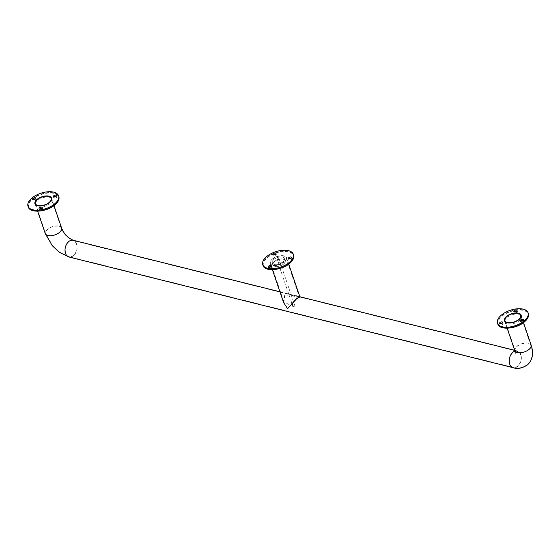 <?xml version="1.0" encoding="UTF-8"?>
<svg xmlns="http://www.w3.org/2000/svg" width="560" height="560" viewBox="0 0 560 560"><rect width="100%" height="100%" fill="white"/><g stroke="black" fill="none" stroke-linecap="round" stroke-linejoin="round"><path stroke-width="0.42" stroke-dasharray="2.8 2.1" d="M42 208.271A1.701 0.854 161.2 0 1 42.63 208.67A1.701 0.854 161.2 0 1 40.677 210.175A1.701 0.854 161.2 0 1 39.417 209.769A1.701 0.854 161.2 0 1 39.669 209.062M56.294 196.224A1.701 0.854 161.2 0 1 56.875 196.518A1.701 0.854 161.2 0 1 56.931 196.63A1.701 0.854 161.2 0 1 55.706 197.939A1.701 0.854 161.2 0 1 53.767 197.827A1.701 0.854 161.2 0 1 53.711 197.722A1.701 0.854 161.2 0 1 53.963 197.015M35.595 198.87A1.701 0.854 161.2 0 1 36.232 199.276A1.701 0.854 161.2 0 1 35.826 200.123A1.701 0.854 161.2 0 1 34.16 200.788A1.701 0.854 161.2 0 1 33.012 200.368A1.701 0.854 161.2 0 1 33.271 199.661M35.21 204.036A8.799 4.41 161.2 0 1 37.415 200.515A8.799 4.41 161.2 0 1 51.548 198.471M51.723 198.702A8.799 4.41 161.2 0 1 51.989 199.234A8.799 4.41 161.2 0 1 49.896 203.63A8.799 4.41 161.2 0 1 41.272 207.067A8.799 4.41 161.2 0 1 35.329 204.911A8.799 4.41 161.2 0 1 35.21 204.323M516.782 310.982A1.701 0.854 161.2 0 1 517.412 311.388A1.701 0.854 161.2 0 1 515.452 312.893A1.701 0.854 161.2 0 1 514.199 312.487A1.701 0.854 161.2 0 1 514.451 311.78M502.488 323.029A1.701 0.854 161.2 0 1 503.069 323.33A1.701 0.854 161.2 0 1 503.118 323.435A1.701 0.854 161.2 0 1 501.893 324.751A1.701 0.854 161.2 0 1 499.954 324.639A1.701 0.854 161.2 0 1 499.905 324.534A1.701 0.854 161.2 0 1 500.157 323.827M523.18 320.383A1.701 0.854 161.2 0 1 523.817 320.789A1.701 0.854 161.2 0 1 523.411 321.636A1.701 0.854 161.2 0 1 521.745 322.301A1.701 0.854 161.2 0 1 520.597 321.888A1.701 0.854 161.2 0 1 520.856 321.181M521.241 315.721A8.799 4.41 161.2 0 1 521.507 316.253A8.799 4.41 161.2 0 1 519.414 320.642A8.799 4.41 161.2 0 1 510.797 324.086A8.799 4.41 161.2 0 1 504.847 321.923A8.799 4.41 161.2 0 1 504.728 321.342M504.728 321.048A8.799 4.41 161.2 0 1 506.933 317.534A8.799 4.41 161.2 0 1 521.066 315.49M277.69 260.4A1.022 0.511 161.2 0 1 278.691 260.001A1.022 0.511 161.2 0 1 279.377 260.253A1.022 0.511 161.2 0 1 279.139 260.757A1.022 0.511 161.2 0 1 278.138 261.156A1.022 0.511 161.2 0 1 277.452 260.911A1.022 0.511 161.2 0 1 277.69 260.4A1.022 0.511 161.2 0 1 278.691 260.001A1.022 0.511 161.2 0 1 279.377 260.253A1.022 0.511 161.2 0 1 279.139 260.757A1.022 0.511 161.2 0 1 278.138 261.156A1.022 0.511 161.2 0 1 277.452 260.911A1.022 0.511 161.2 0 1 277.69 260.4M291.34 258.097A1.701 0.854 161.2 0 1 291.97 258.503A1.701 0.854 161.2 0 1 290.017 260.001A1.701 0.854 161.2 0 1 288.757 259.602A1.701 0.854 161.2 0 1 289.009 258.888M275.695 254.198A1.701 0.854 161.2 0 1 276.276 254.499A1.701 0.854 161.2 0 1 276.325 254.604A1.701 0.854 161.2 0 1 275.107 255.92A1.701 0.854 161.2 0 1 273.161 255.808A1.701 0.854 161.2 0 1 273.112 255.703A1.701 0.854 161.2 0 1 273.364 254.989M271.138 266.581A1.701 0.854 161.2 0 1 271.768 266.987A1.701 0.854 161.2 0 1 271.369 267.834A1.701 0.854 161.2 0 1 269.703 268.499A1.701 0.854 161.2 0 1 268.555 268.079A1.701 0.854 161.2 0 1 268.807 267.372M282.989 261.723A6.454 3.234 161.2 0 1 274.939 264.229A6.454 3.234 161.2 0 1 272.832 260.498A6.454 3.234 161.2 0 1 273.84 259.441A6.454 3.234 161.2 0 1 282.793 257.11A6.454 3.234 161.2 0 1 282.989 261.723M283.752 263.949A6.454 3.234 161.2 0 1 274.799 266.28A6.454 3.234 161.2 0 1 274.596 261.667A6.454 3.234 161.2 0 1 282.646 259.154A6.454 3.234 161.2 0 1 284.76 262.885A6.454 3.234 161.2 0 1 283.752 263.949M278.453 262.626A1.022 0.511 161.2 0 1 279.447 262.227A1.022 0.511 161.2 0 1 280.14 262.479A1.022 0.511 161.2 0 1 279.895 262.983A1.022 0.511 161.2 0 1 278.894 263.382A1.022 0.511 161.2 0 1 278.208 263.137A1.022 0.511 161.2 0 1 278.453 262.626M273.763 259.546A6.622 3.325 161.2 0 1 282.954 257.152A6.622 3.325 161.2 0 1 284.732 258.58A6.622 3.325 161.2 0 1 283.157 261.891A6.622 3.325 161.2 0 1 276.668 264.481A6.622 3.325 161.2 0 1 272.188 262.85A6.622 3.325 161.2 0 1 272.734 260.638A6.622 3.325 161.2 0 1 273.763 259.546M274.428 261.499A6.622 3.325 161.2 0 1 280.917 258.902A6.622 3.325 161.2 0 1 285.397 260.533A6.622 3.325 161.2 0 1 284.858 262.752A6.622 3.325 161.2 0 1 283.822 263.837A6.622 3.325 161.2 0 1 274.638 266.231A6.622 3.325 161.2 0 1 272.853 264.803A6.622 3.325 161.2 0 1 274.428 261.499M293.321 306.313A1.022 0.511 161.2 0 1 294.322 305.914A1.022 0.511 161.2 0 1 295.008 306.159A1.022 0.511 161.2 0 1 294.924 306.502A1.022 0.511 161.2 0 1 294.77 306.67A1.022 0.511 161.2 0 1 293.356 307.041A1.022 0.511 161.2 0 1 293.083 306.817A1.022 0.511 161.2 0 1 293.321 306.313M294.623 306.887L293.678 307.132L293.657 306.649L294.623 306.887M272.3 259.056A8.631 4.326 161.2 0 1 280.749 255.675A8.631 4.326 161.2 0 1 286.587 257.796A8.631 4.326 161.2 0 1 284.536 262.101A8.631 4.326 161.2 0 1 276.08 265.482A8.631 4.326 161.2 0 1 270.249 263.361A8.631 4.326 161.2 0 1 272.3 259.056M283.542 302.428L284.669 295.393L290.829 294.504L298.781 299.278L299.887 296.863L299.215 296.597L296.541 298.354L289.646 304.878L283.892 301.868L285.026 295.484L291.34 294.63L299.103 296.919M284.172 262.017A8.12 4.074 161.2 0 1 276.22 265.195A8.12 4.074 161.2 0 1 270.732 263.193A8.12 4.074 161.2 0 1 272.657 259.147A8.12 4.074 161.2 0 1 280.609 255.969A8.12 4.074 161.2 0 1 286.104 257.964A8.12 4.074 161.2 0 1 284.172 262.017M47.572 229.376A8.288 4.158 -18.8 0 0 45.605 233.513A8.288 4.158 -18.8 0 0 51.205 235.55A8.288 4.158 -18.8 0 0 59.325 232.309A8.288 4.158 -18.8 0 0 61.299 228.172A8.288 4.158 -18.8 0 0 55.692 226.135A8.288 4.158 -18.8 0 0 47.572 229.376M73.416 255.423A8.288 5.663 -76 0 1 69.097 256.683A8.288 5.663 -76 0 1 65.261 250.334A8.288 5.663 -76 0 1 68.789 241.85A8.288 5.663 -76 0 1 73.108 240.59A8.288 5.663 -76 0 1 76.944 246.939A8.288 5.663 -76 0 1 73.416 255.423M517.594 366.128A8.288 5.663 -76 0 1 513.275 367.381A8.288 5.663 -76 0 1 509.439 361.032A8.288 5.663 -76 0 1 512.967 352.548A8.288 5.663 -76 0 1 517.286 351.295A8.288 5.663 -76 0 1 521.122 357.637A8.288 5.663 -76 0 1 517.594 366.128M528.85 349.321A8.288 4.158 161.2 0 1 520.723 352.569A8.288 4.158 161.2 0 1 515.123 350.532A8.288 4.158 161.2 0 1 517.09 346.395A8.288 4.158 161.2 0 1 525.21 343.147A8.288 4.158 161.2 0 1 530.817 345.184A8.288 4.158 161.2 0 1 528.85 349.321M514.801 350.637A8.631 4.326 161.2 0 1 516.852 346.332A8.631 4.326 161.2 0 1 525.301 342.958A8.631 4.326 161.2 0 1 531.139 345.079M61.621 228.06A8.631 4.326 -18.8 0 0 55.783 225.939A8.631 4.326 -18.8 0 0 47.334 229.32A8.631 4.326 -18.8 0 0 45.283 233.625M514.941 351.078A8.631 5.894 -76 0 1 517.37 350.966A8.631 5.894 -76 0 1 521.367 357.567A8.631 5.894 -76 0 1 517.685 366.401A8.631 5.894 -76 0 1 513.198 367.71M73.192 240.261A8.631 5.894 -76 0 1 77.189 246.869A8.631 5.894 -76 0 1 73.507 255.703A8.631 5.894 -76 0 1 69.013 257.012M32.788 210.518A15.799 7.924 161.2 0 1 32.452 199.283A15.799 7.924 161.2 0 1 52.059 193.123A15.799 7.924 161.2 0 1 57.421 202.132M28.287 206.997A16.135 8.092 161.2 0 1 32.116 198.94A16.135 8.092 161.2 0 1 47.929 192.626A16.135 8.092 161.2 0 1 58.835 196.595M502.306 327.537A15.799 7.924 161.2 0 1 501.977 316.295A15.799 7.924 161.2 0 1 521.584 310.135A15.799 7.924 161.2 0 1 526.939 319.151M497.805 324.009A16.135 8.092 161.2 0 1 501.641 315.959A16.135 8.092 161.2 0 1 517.447 309.638A16.135 8.092 161.2 0 1 528.36 313.607M267.547 269.024A15.799 7.924 161.2 0 1 267.218 257.789A15.799 7.924 161.2 0 1 286.825 251.629A15.799 7.924 161.2 0 1 292.18 260.645M263.046 265.503A16.135 8.092 161.2 0 1 266.882 257.446A16.135 8.092 161.2 0 1 282.688 251.132A16.135 8.092 161.2 0 1 293.601 255.101M35.427 203.63L45.605 233.513L52.549 245.497L59.633 252.105L69.097 256.683L513.275 367.381C517.37 368.893 521.997 367.997 527.156 364.707C531.713 360.479 533.183 354.83 531.559 347.76L520.646 315.301M504.945 320.642L515.123 350.532L515.606 353.269L516.474 352.023L517.846 351.386L73.108 240.59C67.466 238.084 63.532 233.947 61.299 228.172L51.121 198.289M504.903 321.573L507.164 328.209M53.984 205.632L51.723 198.996M514.682 350.294L517.839 351.043L516.257 351.764L515.27 353.206M279.923 291.788L296.002 295.792M523.502 322.651L522.83 320.677M522.725 320.369L521.241 316.008M35.385 204.554L37.646 211.197M42.252 207.557L42.63 208.67M53.333 196.609L53.711 197.722M33.012 200.368L32.634 199.255M35.329 204.911L34.944 203.798M39.417 209.769L39.039 208.656M56.931 196.63L56.546 195.517M35.854 198.163L36.232 199.276M51.604 198.121L51.989 199.234M513.821 311.374L514.199 312.487M502.74 322.322L503.118 323.435M523.817 320.789L523.439 319.676M521.507 316.253L521.129 315.14M517.412 311.388L517.034 310.275M499.905 324.534L499.527 323.421M520.219 320.775L520.597 321.888M504.469 320.81L504.847 321.923M278.208 263.137L291.9 303.359M291.592 257.39L291.97 258.503M272.734 254.59L273.112 255.703M268.555 268.079L268.177 266.966M295.008 306.159L280.14 262.479M288.757 259.602L288.379 258.489M276.325 254.604L275.947 253.491M271.39 265.874L271.768 266.987M284.732 258.58L285.397 260.533M272.853 264.803L272.188 262.85M286.587 257.796L288.743 264.138M283.892 301.868L270.732 263.193M290.829 294.504L291.34 294.63M272.405 269.703L270.249 263.361M286.104 257.964L299.264 296.639"/><path stroke-width="0.84" d="M37.401 199.493A8.288 4.158 -18.8 0 0 35.427 203.63A8.288 4.158 -18.8 0 0 41.034 205.667A8.288 4.158 -18.8 0 0 49.154 202.426A8.288 4.158 -18.8 0 0 51.121 198.289A8.288 4.158 -18.8 0 0 45.521 196.252A8.288 4.158 -18.8 0 0 37.401 199.493M506.919 316.512A8.288 4.158 161.2 0 1 515.039 313.264A8.288 4.158 161.2 0 1 520.646 315.301A8.288 4.158 161.2 0 1 518.672 319.438A8.288 4.158 161.2 0 1 510.552 322.686A8.288 4.158 161.2 0 1 504.945 320.642A8.288 4.158 161.2 0 1 506.919 316.512M506.681 316.449A8.631 4.326 161.2 0 1 515.13 313.075A8.631 4.326 161.2 0 1 520.968 315.196A8.631 4.326 161.2 0 1 518.917 319.501A8.631 4.326 161.2 0 1 510.461 322.875A8.631 4.326 161.2 0 1 504.63 320.754A8.631 4.326 161.2 0 1 506.681 316.449M49.392 202.482A8.631 4.326 -18.8 0 0 51.443 198.177A8.631 4.326 -18.8 0 0 45.612 196.056A8.631 4.326 -18.8 0 0 37.156 199.437A8.631 4.326 -18.8 0 0 35.105 203.742A8.631 4.326 -18.8 0 0 40.943 205.863A8.631 4.326 -18.8 0 0 49.392 202.482M54.719 203.812A16.135 8.092 161.2 0 1 38.913 210.126A16.135 8.092 161.2 0 1 28 206.157A16.135 8.092 161.2 0 1 31.836 198.107A16.135 8.092 161.2 0 1 47.642 191.793A16.135 8.092 161.2 0 1 58.555 195.755A16.135 8.092 161.2 0 1 54.719 203.812M37.037 199.402A8.799 4.41 161.2 0 1 45.661 195.958A8.799 4.41 161.2 0 1 51.604 198.121A8.799 4.41 161.2 0 1 49.518 202.517A8.799 4.41 161.2 0 1 40.894 205.954A8.799 4.41 161.2 0 1 34.944 203.798A8.799 4.41 161.2 0 1 37.037 199.402M33.04 198.408A1.701 0.854 161.2 0 1 34.706 197.743A1.701 0.854 161.2 0 1 35.854 198.163A1.701 0.854 161.2 0 1 35.448 199.01A1.701 0.854 161.2 0 1 33.782 199.675A1.701 0.854 161.2 0 1 32.634 199.255A1.701 0.854 161.2 0 1 33.04 198.408M56.497 195.405A1.701 0.854 161.2 0 1 56.546 195.517A1.701 0.854 161.2 0 1 55.328 196.826A1.701 0.854 161.2 0 1 53.382 196.714A1.701 0.854 161.2 0 1 53.333 196.609A1.701 0.854 161.2 0 1 54.558 195.293A1.701 0.854 161.2 0 1 56.497 195.405M40.299 209.062A1.701 0.854 161.2 0 1 39.039 208.656A1.701 0.854 161.2 0 1 40.999 207.158A1.701 0.854 161.2 0 1 42.252 207.557A1.701 0.854 161.2 0 1 40.299 209.062M39.669 209.062A1.701 0.854 161.2 0 1 41.377 208.271A1.701 0.854 161.2 0 1 42 208.271M53.963 197.015A1.701 0.854 161.2 0 1 56.294 196.224M33.271 199.661A1.701 0.854 161.2 0 1 33.418 199.521A1.701 0.854 161.2 0 1 35.595 198.87M501.354 315.119A16.135 8.092 161.2 0 1 517.16 308.805A16.135 8.092 161.2 0 1 528.073 312.774A16.135 8.092 161.2 0 1 524.237 320.824A16.135 8.092 161.2 0 1 508.431 327.138A16.135 8.092 161.2 0 1 497.518 323.176A16.135 8.092 161.2 0 1 501.354 315.119M519.036 319.529A8.799 4.41 161.2 0 1 510.412 322.973A8.799 4.41 161.2 0 1 504.469 320.81A8.799 4.41 161.2 0 1 506.555 316.421A8.799 4.41 161.2 0 1 515.179 312.977A8.799 4.41 161.2 0 1 521.129 315.14A8.799 4.41 161.2 0 1 519.036 319.529M523.033 320.523A1.701 0.854 161.2 0 1 521.367 321.188A1.701 0.854 161.2 0 1 520.219 320.775A1.701 0.854 161.2 0 1 520.625 319.928A1.701 0.854 161.2 0 1 522.291 319.263A1.701 0.854 161.2 0 1 523.439 319.676A1.701 0.854 161.2 0 1 523.033 320.523M499.576 323.526A1.701 0.854 161.2 0 1 499.527 323.421A1.701 0.854 161.2 0 1 500.745 322.105A1.701 0.854 161.2 0 1 502.684 322.217A1.701 0.854 161.2 0 1 502.74 322.322A1.701 0.854 161.2 0 1 501.515 323.638A1.701 0.854 161.2 0 1 499.576 323.526M515.774 309.869A1.701 0.854 161.2 0 1 517.034 310.275A1.701 0.854 161.2 0 1 515.074 311.78A1.701 0.854 161.2 0 1 513.821 311.374A1.701 0.854 161.2 0 1 515.774 309.869M514.451 311.78A1.701 0.854 161.2 0 1 516.159 310.982A1.701 0.854 161.2 0 1 516.782 310.982M500.157 323.827A1.701 0.854 161.2 0 1 502.488 323.029M520.856 321.181A1.701 0.854 161.2 0 1 521.003 321.041A1.701 0.854 161.2 0 1 523.18 320.383M289.478 262.318A16.135 8.092 161.2 0 1 273.672 268.632A16.135 8.092 161.2 0 1 262.759 264.67A16.135 8.092 161.2 0 1 266.595 256.613A16.135 8.092 161.2 0 1 282.401 250.299A16.135 8.092 161.2 0 1 293.314 254.268A16.135 8.092 161.2 0 1 289.478 262.318M268.576 266.119A1.701 0.854 161.2 0 1 270.242 265.454A1.701 0.854 161.2 0 1 271.39 265.874A1.701 0.854 161.2 0 1 270.991 266.721A1.701 0.854 161.2 0 1 269.325 267.386A1.701 0.854 161.2 0 1 268.177 266.966A1.701 0.854 161.2 0 1 268.576 266.119M275.898 253.386A1.701 0.854 161.2 0 1 275.947 253.491A1.701 0.854 161.2 0 1 274.722 254.807A1.701 0.854 161.2 0 1 272.783 254.695A1.701 0.854 161.2 0 1 272.734 254.59A1.701 0.854 161.2 0 1 273.952 253.274A1.701 0.854 161.2 0 1 275.898 253.386M289.632 258.888A1.701 0.854 161.2 0 1 288.379 258.489A1.701 0.854 161.2 0 1 290.339 256.984A1.701 0.854 161.2 0 1 291.592 257.39A1.701 0.854 161.2 0 1 289.632 258.888M277.312 259.287A1.022 0.511 161.2 0 1 278.313 258.888A1.022 0.511 161.2 0 1 278.999 259.14A1.022 0.511 161.2 0 1 278.761 259.644A1.022 0.511 161.2 0 1 277.76 260.043A1.022 0.511 161.2 0 1 277.074 259.798A1.022 0.511 161.2 0 1 277.312 259.287A1.022 0.511 161.2 0 1 278.313 258.888A1.022 0.511 161.2 0 1 278.999 259.14A1.022 0.511 161.2 0 1 278.761 259.644A1.022 0.511 161.2 0 1 277.76 260.043A1.022 0.511 161.2 0 1 277.074 259.798A1.022 0.511 161.2 0 1 277.312 259.287M289.009 258.888A1.701 0.854 161.2 0 1 290.717 258.097A1.701 0.854 161.2 0 1 291.34 258.097M273.364 254.989A1.701 0.854 161.2 0 1 275.695 254.198M268.807 267.372A1.701 0.854 161.2 0 1 268.961 267.232A1.701 0.854 161.2 0 1 271.138 266.581M299.726 296.723L296.905 298.445L287.602 308.7L283.542 302.428L272.405 269.703M514.941 351.078A8.631 5.894 -76 0 0 512.876 352.268A8.631 5.894 -76 0 0 509.201 361.102A8.631 5.894 -76 0 0 513.198 367.71C517.356 369.25 522.081 368.34 527.38 364.966C532.063 360.654 533.554 354.837 531.853 347.522L531.139 345.079A8.631 4.326 161.2 0 1 529.088 349.384A8.631 4.326 161.2 0 1 520.632 352.758A8.631 4.326 161.2 0 1 514.801 350.637L515.27 353.206M37.646 211.197L45.283 233.625A8.631 4.326 -18.8 0 0 51.114 235.746A8.631 4.326 -18.8 0 0 59.57 232.365A8.631 4.326 -18.8 0 0 61.621 228.06L53.984 205.632M513.198 367.71L69.013 257.012A8.631 5.894 -76 0 1 65.023 250.404A8.631 5.894 -76 0 1 68.698 241.57A8.631 5.894 -76 0 1 73.192 240.261L279.923 291.788M54.859 204.862A15.799 7.924 161.2 0 1 32.788 210.518M57.421 202.132A15.799 7.924 161.2 0 1 55.02 204.722M58.555 195.755L58.835 196.595A16.135 8.092 161.2 0 1 55.006 204.645A16.135 8.092 161.2 0 1 39.193 210.959A16.135 8.092 161.2 0 1 28.287 206.997L28 206.157M526.939 319.151A15.799 7.924 161.2 0 1 524.538 321.741M524.377 321.881A15.799 7.924 161.2 0 1 502.306 327.537M524.524 321.657A16.135 8.092 161.2 0 1 508.711 327.978A16.135 8.092 161.2 0 1 497.805 324.009C499.485 330.589 516.621 328.937 524.503 321.86C527.814 319.011 529.095 316.26 528.36 313.607A16.135 8.092 161.2 0 1 524.524 321.657M289.618 263.368A15.799 7.924 161.2 0 1 267.547 269.024M292.18 260.645A15.799 7.924 161.2 0 1 289.779 263.235M293.314 254.268L293.601 255.101A16.135 8.092 161.2 0 1 289.765 263.151A16.135 8.092 161.2 0 1 273.952 269.465A16.135 8.092 161.2 0 1 263.046 265.503L262.759 264.67M504.63 320.754L504.903 321.573M507.164 328.209L514.801 350.637M51.723 198.996L51.443 198.177M61.621 228.06C63.791 233.695 67.648 237.762 73.192 240.261M296.002 295.792L514.682 350.294M531.139 345.079L523.502 322.651M521.241 316.008L520.968 315.196M35.105 203.742L35.385 204.554M69.013 257.012L59.297 252.273L52.29 245.714L45.283 233.625M58.835 196.595C59.577 199.248 58.289 201.999 54.978 204.848C47.103 211.918 29.967 213.577 28.287 206.997M497.518 323.176L497.805 324.009M528.36 313.607L528.073 312.774M293.601 255.101C294.336 257.754 293.055 260.505 289.737 263.354C281.862 270.431 264.726 272.083 263.046 265.503M293.083 306.817L291.9 303.359M288.743 264.138L299.845 296.751"/></g></svg>
